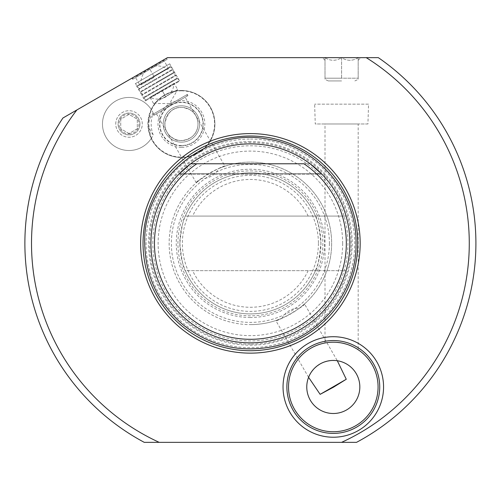 <?xml version="1.0" encoding="UTF-8"?>
<svg xmlns="http://www.w3.org/2000/svg" width="500" height="500" viewBox="0 0 500 500"><rect width="100%" height="100%" fill="white"/><g stroke="black" fill="none" stroke-linecap="round" stroke-linejoin="round"><path stroke-width="0.38" stroke-dasharray="2.5 1.88" d="M115.75 123.975A13.262 13.262 0 0 1 129.012 110.712A13.262 13.262 0 0 1 142.281 123.975A13.262 13.262 0 0 1 129.012 137.244A13.262 13.262 0 0 1 115.75 123.975A13.262 13.262 0 0 1 129.012 110.712A13.262 13.262 0 0 1 142.281 123.975A13.262 13.262 0 0 1 129.012 137.244A13.262 13.262 0 0 1 115.75 123.975M151.225 138.488L147.919 123.975L151.225 109.469A33.494 33.494 0 0 1 214.906 123.975A33.494 33.494 0 0 1 151.225 138.488A26.531 26.531 0 0 1 102.481 123.975A26.531 26.531 0 0 1 151.225 109.469M76.869 109.956L167.469 57.65L366.231 57.65A218.881 218.881 0 0 1 341.581 442.35L159.206 442.35A218.881 218.881 0 0 1 76.869 109.956L62.938 118A225.512 225.512 0 0 0 144.269 442.35L159.206 442.35M166.475 58.225L132.012 78.119L166.475 58.225L167.138 59.369L132.675 79.269L167.138 59.369L165.325 58.888L149.244 68.169L165.325 58.888M341.581 442.35L356.519 442.35A225.512 225.512 0 0 0 378.319 57.65L366.231 57.65M370 57.65L313.188 57.65M368.55 104.144L314.637 104.144L368.55 104.144L367.931 123.975L315.256 123.975L314.637 104.144M367.931 123.975L315.256 123.975M313.188 57.719L370 57.719M358.175 123.975L325.012 123.975L358.175 123.975L358.175 349.744M355.913 348.325L357.188 349.1L355.919 348.331M354.119 347.331L351.838 346.219L354.113 347.331M349.144 345.094L346.225 344.106L349.144 345.1M343.2 343.306L340.169 342.731M327.569 342.569L326.163 342.775L327.569 342.569M325.012 342.975L325.012 123.975M340.175 342.731L343.206 343.306M288.531 386.969A44.769 44.769 0 0 1 333.3 342.2A44.769 44.769 0 0 1 378.075 386.969A44.769 44.769 0 0 1 333.3 431.744A44.769 44.769 0 0 1 288.531 386.969M286.875 386.969A46.431 46.431 0 0 1 333.3 340.544A46.431 46.431 0 0 1 379.731 386.969A46.431 46.431 0 0 1 333.3 433.4A46.431 46.431 0 0 1 286.875 386.969M308.688 377.062L308.587 377.325A26.531 26.531 0 0 0 333.3 413.5A26.531 26.531 0 0 0 359.831 386.969A26.531 26.531 0 0 0 337.306 360.744L337.038 360.706M336.994 360.7L336.213 360.6M336.138 360.594L334.631 360.475M332.581 360.45L330.15 360.625M327.469 361.087L327.069 361.181M324.75 361.856L322.594 362.694M322.156 362.894L319.681 364.206M317.319 365.794L316.919 366.106M315.181 367.594L313.325 369.513M311.794 371.438L310.581 373.275M309.656 374.931L309.037 376.244M308.962 376.406L308.738 376.95M304.525 303.962C306.025 305.294 275.769 322.681 275.806 320.544L281.894 318.263A81.25 81.25 0 0 1 250.394 324.619A81.25 81.25 0 0 0 331.644 243.369A81.25 81.25 0 0 0 250.394 162.119A81.25 81.25 0 0 1 299.506 308.094L304.525 303.962L337.306 360.744M308.587 377.325L275.806 320.544M224.981 166.194L218.894 168.469C214.944 175.162 209.075 178.55 201.281 178.637L196.262 182.775C194.731 181.462 225.019 164.056 224.981 166.194L185.162 97.219L156.438 113.8L185.162 97.219M196.262 182.775L166.488 131.2C165.869 130.706 165.319 128.3 164.831 123.975C167.281 112.137 173.269 106.625 182.794 107.456C189.275 109.05 192.831 110.769 193.469 112.594C196.137 115.013 197.644 118.806 197.994 123.975C197.794 141.181 177.644 142.644 173.925 138.769C170.031 136.2 167.956 134.369 167.694 133.294M166.488 131.2L156.438 113.8M281.894 318.263C285.844 311.575 291.712 308.181 299.506 308.094M250.394 170.906A72.463 72.463 0 0 1 322.856 243.369A72.463 72.463 0 0 1 250.394 315.831A72.463 72.463 0 0 1 177.931 243.369A72.463 72.463 0 0 1 250.394 170.906M201.281 178.637A81.25 81.25 0 0 0 250.394 324.619A81.25 81.25 0 0 1 169.144 243.369A81.25 81.25 0 0 1 250.394 162.119A81.25 81.25 0 0 0 218.894 168.469M250.394 317.494A74.125 74.125 0 0 1 176.269 243.369A74.125 74.125 0 0 1 250.394 169.237A74.125 74.125 0 0 1 324.519 243.369A74.125 74.125 0 0 1 250.394 317.494M318.412 243.369A68.019 68.019 0 0 1 250.394 311.388A68.019 68.019 0 0 1 182.375 243.369A68.019 68.019 0 0 1 250.394 175.35A68.019 68.019 0 0 1 318.412 243.369M315.438 216.075C317.325 217.725 319.156 226.819 320.931 243.369A70.537 70.537 0 0 0 250.394 172.825A70.537 70.537 0 0 0 179.856 243.369C181.631 259.919 183.463 269.019 185.35 270.663L346.069 270.663L185.35 270.663A70.537 70.537 0 0 0 315.438 270.663C317.325 269.012 319.156 259.919 320.931 243.369A70.537 70.537 0 0 1 250.394 313.906A70.537 70.537 0 0 1 179.856 243.369C181.625 226.819 183.456 217.725 185.35 216.075L346.069 216.075L185.35 216.075A70.537 70.537 0 0 1 315.438 216.075A70.537 70.537 0 0 0 185.35 216.075M347.369 221.144L346.85 218.975L347.369 221.137M348.531 227.013L349.069 230.644L348.531 227.019M349.769 238.575L349.75 238.156M349.881 243.55L349.781 247.838M349.762 248.244L349.5 252.113M349.069 256.087L348.531 259.719L349.069 256.087M347.369 265.587L346.85 267.756L347.369 265.6M153.938 267.756L153.412 265.587L153.938 267.762M152.256 259.719L151.719 256.087L152.256 259.719M151.287 252.113L151.019 248.162M151 247.838L150.9 243.625M151.044 238.062L151.019 238.487M152.256 227.019L151.719 230.644L152.256 227.013M152.344 226.488L152.838 223.825M153.419 221.137L153.938 218.975L153.412 221.144M310.087 163.775L321.375 173.65L179.412 173.65L190.7 163.775L310.087 163.775L321.375 173.65L179.412 173.65L190.7 163.775L310.087 163.775L321.375 173.65L179.412 173.65L190.7 163.775L310.087 163.775L321.375 173.65L179.412 173.65L190.7 163.775L310.087 163.775L321.375 173.65L179.412 173.65L190.7 163.775L310.087 163.775L321.375 173.65L179.412 173.65L190.7 163.775L310.087 163.775L321.375 173.65L179.412 173.65L190.7 163.775L310.087 163.775L321.375 173.65L179.412 173.65L190.7 163.775L310.087 163.775L321.375 173.65L179.412 173.65L190.7 163.775L310.087 163.775L321.375 173.65L179.412 173.65L190.7 163.775L310.087 163.775L321.375 173.65L179.412 173.65L190.7 163.775L310.087 163.775L321.375 173.65L179.412 173.65L190.7 163.775L310.087 163.775L321.375 173.65L179.412 173.65L190.7 163.775L310.087 163.775L321.375 173.65L179.412 173.65L190.7 163.775L310.087 163.775L321.375 173.65L179.412 173.65L190.7 163.775L310.087 163.775L321.375 173.65L179.412 173.65L190.7 163.775L310.087 163.775L321.375 173.65L179.412 173.65L190.7 163.775L310.087 163.775L321.375 173.65L179.412 173.65L190.7 163.775L310.087 163.775L321.375 173.65L179.412 173.65L190.7 163.775L310.087 163.775L190.7 163.775M250.394 143.875A99.494 99.494 0 0 1 349.881 243.369A99.494 99.494 0 0 1 250.394 342.856A99.494 99.494 0 0 1 150.9 243.369A99.494 99.494 0 0 1 250.394 143.875M349.5 252.106L349.744 248.669M349.787 247.825L349.881 243.356M178.912 174.163L179.412 173.65L178.912 174.163L179.412 173.65L178.912 174.163L179.412 173.65L178.912 174.163L179.412 173.65L321.375 173.65M152.838 223.831L152.375 226.312M150.9 243.356L151 247.825M151.037 248.581L151.287 252.106M196.831 163.775L303.956 163.775M152.825 243.369A97.562 97.562 0 0 1 250.394 145.8A97.562 97.562 0 0 1 347.956 243.369A97.562 97.562 0 0 1 250.394 340.931A97.562 97.562 0 0 1 152.825 243.369M250.394 344.181A100.812 100.812 0 0 1 149.581 243.369A100.812 100.812 0 0 1 250.394 142.556A100.812 100.812 0 0 1 351.206 243.369A100.812 100.812 0 0 1 250.394 344.181M164.831 123.975A16.581 16.581 0 0 0 181.412 140.562A16.581 16.581 0 0 0 197.994 123.975A16.581 16.581 0 0 0 181.412 107.394A16.581 16.581 0 0 0 164.831 123.975M214.906 123.975A33.494 33.494 0 0 1 181.412 157.475A33.494 33.494 0 0 1 147.919 123.975A33.494 33.494 0 0 1 181.412 90.481A33.494 33.494 0 0 1 214.906 123.975M341.594 57.719L358.175 57.719L341.594 57.719C347.125 61.125 352.65 61.125 358.175 57.719L360.737 57.719L358.175 57.719C358.175 61.125 358.175 61.125 358.175 57.719C358.175 61.125 358.175 61.125 358.175 57.719C352.644 61.125 347.119 61.125 341.594 57.719L341.594 78.188L325.012 78.188L358.175 78.188L341.594 78.188L341.594 57.719C336.062 61.125 330.538 61.125 325.012 57.719L322.444 57.719L325.012 57.719C330.544 61.125 336.069 61.125 341.594 57.719M358.175 57.719L358.175 79.388L358.175 57.719M325.012 57.719L325.012 79.388L325.012 57.719C325.012 61.125 325.012 61.125 325.012 57.719C325.012 61.125 325.012 61.125 325.012 57.719M341.594 80.931L328.325 80.931L341.594 80.931M132.012 78.119L132.675 79.269L133.162 77.456L149.244 68.169L133.162 77.456M164.15 59.562L163.906 60.469L135.244 77.019L163.906 60.469L168.419 68.281L154.088 76.556L168.419 68.281L167.738 69.463A16.581 16.581 0 0 0 149.244 68.169L134.338 76.775L164.15 59.562L149.244 68.169L154.425 77.144L141.113 84.831L154.425 77.144M154.088 76.556L139.756 84.831L154.088 76.556M153.2 113.069A26.531 26.531 0 0 0 102.481 123.975A26.531 26.531 0 0 0 153.2 134.887C147.425 127.619 147.425 120.35 153.2 113.069A30.25 30.25 0 0 0 153.2 134.887M181.412 145.838A21.862 21.862 0 0 1 159.55 123.975A21.862 21.862 0 0 1 181.412 102.119A21.862 21.862 0 0 1 203.275 123.975A21.862 21.862 0 0 1 181.412 145.838M181.412 147.4A23.419 23.419 0 0 1 157.994 123.975A23.419 23.419 0 0 1 181.412 100.556A23.419 23.419 0 0 1 204.831 123.975A23.419 23.419 0 0 1 181.412 147.4M181.412 145.531A21.556 21.556 0 0 1 159.856 123.975A21.556 21.556 0 0 1 181.412 102.419A21.556 21.556 0 0 1 202.969 123.975A21.556 21.556 0 0 1 181.412 145.531A21.556 21.556 0 0 1 159.856 123.975A21.556 21.556 0 0 1 181.412 102.419A21.556 21.556 0 0 1 202.969 123.975A21.556 21.556 0 0 1 181.412 145.531M181.412 140.562A16.581 16.581 0 0 1 164.831 123.975A16.581 16.581 0 0 1 181.412 107.394A16.581 16.581 0 0 1 197.994 123.975A16.581 16.581 0 0 1 181.412 140.562A16.581 16.581 0 0 0 197.994 123.975A16.581 16.581 0 0 0 181.412 107.394A16.581 16.581 0 0 0 164.831 123.975A16.581 16.581 0 0 0 181.412 140.562M181.412 142.156A18.175 18.175 0 0 1 163.238 123.975A18.175 18.175 0 0 1 181.412 105.8A18.175 18.175 0 0 1 199.587 123.975A18.175 18.175 0 0 1 181.412 142.156A18.175 18.175 0 0 0 199.587 123.975A18.175 18.175 0 0 0 181.412 105.8A18.175 18.175 0 0 0 163.238 123.975A18.175 18.175 0 0 0 181.412 142.156M129.012 133.55L120.725 128.763L120.725 119.194L129.012 114.406L137.306 119.194L137.306 128.763L129.012 133.55L120.725 128.763L120.725 119.194L129.012 114.406L137.306 119.194L137.306 128.763L129.012 133.55M170.8 105.506L154.719 114.794L170.8 105.506M154.719 114.794L152.906 114.306L187.369 94.412L152.906 114.306L153.569 115.456L188.031 95.556L153.569 115.456M186.881 96.225L187.369 94.412L188.031 95.556M169.713 63.831L152.481 73.781L169.713 63.831L179.662 81.062L145.2 100.962L179.662 81.062L178.375 81.219L162.175 90.575L178.375 81.219L178.006 78.194L143.537 98.088L178.006 78.194L176.719 78.35L160.519 87.7L176.719 78.35L176.35 75.319L141.881 95.219L176.35 75.319L175.062 75.475L158.863 84.831L175.062 75.475L174.688 72.45L140.225 92.344L174.688 72.45L173.4 72.606L157.2 81.956L173.4 72.606L173.031 69.575L138.569 89.475L173.031 69.575L171.744 69.731L155.544 79.088L171.744 69.731L171.375 66.706L136.906 86.6L171.375 66.706L170.087 66.862L153.887 76.213L170.087 66.862L169.713 63.831M152.481 73.781L135.25 83.731L145.2 100.962L145.981 99.925L162.175 90.575L145.981 99.925L143.537 98.088L144.319 97.056L160.519 87.7L144.319 97.056L141.881 95.219L142.662 94.181L158.863 84.831L142.662 94.181L140.225 92.344L141.006 91.306L157.2 81.956L141.006 91.306L138.569 89.475L139.344 88.438L155.544 79.088L139.344 88.438L136.906 86.6L137.688 85.562L153.887 76.213L137.688 85.562L135.25 83.731L152.481 73.781M162.031 90.325L174.094 83.356L149.969 97.287L162.031 90.325L165.825 96.894A16.581 16.581 0 0 0 174.094 83.356L177.688 89.581L165.625 96.55L177.688 89.581L169.65 103.513L153.562 103.513L165.625 96.55L153.562 103.513L149.969 97.287A16.581 16.581 0 0 0 165.825 96.894L162.031 90.325M139.956 123.975A10.944 10.944 0 0 1 129.012 134.919A10.944 10.944 0 0 1 118.069 123.975A10.944 10.944 0 0 1 129.012 113.031A10.944 10.944 0 0 1 139.956 123.975A10.944 10.944 0 0 1 129.012 134.919A10.944 10.944 0 0 1 118.069 123.975A10.944 10.944 0 0 1 129.012 113.031A10.944 10.944 0 0 1 139.956 123.975M129.012 133.925A9.95 9.95 0 0 0 138.963 123.975A9.95 9.95 0 0 0 129.012 114.031A9.95 9.95 0 0 0 119.062 123.975A9.95 9.95 0 0 0 129.012 133.925M342.669 243.369A92.275 92.275 0 0 1 250.394 335.644A92.275 92.275 0 0 1 158.119 243.369A92.275 92.275 0 0 1 250.394 151.094A92.275 92.275 0 0 1 342.669 243.369M329.406 243.369A79.013 79.013 0 0 1 250.394 322.381A79.013 79.013 0 0 1 171.381 243.369A79.013 79.013 0 0 1 250.394 164.356A79.013 79.013 0 0 1 329.406 243.369M250.394 141.556A101.812 101.812 0 0 0 148.581 243.369A101.812 101.812 0 0 0 250.394 345.181A101.812 101.812 0 0 0 352.206 243.369A101.812 101.812 0 0 0 250.394 141.556M250.394 139.056A104.312 104.312 0 0 1 354.7 243.369A104.312 104.312 0 0 1 250.394 347.675A104.312 104.312 0 0 1 146.081 243.369A104.312 104.312 0 0 1 250.394 139.056M308.175 216.075A63.906 63.906 0 0 0 192.606 216.075M308.175 270.663A63.906 63.906 0 0 1 192.606 270.663M315.438 270.663A70.537 70.537 0 0 1 185.35 270.663M321.944 174.237L178.844 174.237L321.944 174.237M358.175 60.281L360.737 57.719M325.012 60.281L322.444 57.719M354.856 80.931L358.175 79.388M328.325 80.931L325.012 79.388M149.244 68.169A16.581 16.581 0 0 0 141.113 84.831L139.756 84.831L135.244 77.019L134.338 76.775M181.412 90.812A33.163 33.163 0 0 0 148.25 123.975A33.163 33.163 0 0 0 181.412 157.144A33.163 33.163 0 0 0 214.575 123.975A33.163 33.163 0 0 0 181.412 90.812"/><path stroke-width="0.75" d="M341.581 442.35L144.269 442.35A225.512 225.512 0 0 1 62.938 118L167.469 57.65L378.319 57.65A225.512 225.512 0 0 1 356.519 442.35L341.581 442.35A218.881 218.881 0 0 0 366.231 57.65M355.919 348.331L354.119 347.331L355.913 348.325M351.838 346.219L349.144 345.094L351.838 346.219M343.206 343.306L346.225 344.106L343.2 343.306M340.169 342.731L337.175 342.369L340.175 342.731M378.075 386.969A44.769 44.769 0 0 0 333.3 342.2A44.769 44.769 0 0 0 288.531 386.969A44.769 44.769 0 0 0 333.3 431.744A44.769 44.769 0 0 0 378.075 386.969M306.769 386.969A26.531 26.531 0 0 0 333.3 413.5A26.531 26.531 0 0 0 359.831 386.969A26.531 26.531 0 0 0 333.3 360.438A26.531 26.531 0 0 0 306.769 386.969M334.631 360.475L332.581 360.45M330.15 360.625L327.469 361.087M327.069 361.181L324.75 361.856M322.594 362.694L322.156 362.894M319.681 364.206L317.319 365.794M316.919 366.106L315.181 367.594M313.325 369.513L311.794 371.438M310.581 373.275L309.656 374.931M308.587 377.325L320.138 394.344L333.45 387.219L346.269 379.256L337.306 360.744M346.269 379.256L320.138 394.344M346.444 217.425L346.163 216.4M346.169 216.425L346.431 217.375M347.369 221.137L347.944 223.819L347.369 221.144M348.438 226.481L348.531 227.013M349.069 230.644L349.5 234.625L349.069 230.644M349.75 238.156L349.769 238.575M349.781 247.838L349.762 248.244M349.5 252.113L349.069 256.087L349.5 252.106M347.944 262.906L347.369 265.587L347.944 262.913M346.444 269.306L346.163 270.338M154.625 270.338L154.344 269.306M153.412 265.587L152.838 262.906L153.419 265.6M151.287 252.106L151.719 256.087L151.287 252.113M151.019 248.162L151 247.838M151.019 238.487L151.044 238.062M151.287 234.625L151.719 230.644L151.287 234.619M152.256 227.013L152.344 226.488M152.838 223.825L153.419 221.137M154.625 216.4L154.344 217.425M154.356 217.375L154.619 216.425M178.906 174.175L190.7 163.775A99.494 99.494 0 0 1 310.087 163.775L321.894 174.188M321.881 174.175L321.375 173.65M310.087 163.775A99.494 99.494 0 0 1 250.394 342.856A99.494 99.494 0 0 1 190.7 163.775L196.831 163.775A95.938 95.938 0 0 0 178.331 306.7A95.938 95.938 0 0 0 322.45 306.7A95.938 95.938 0 0 0 303.956 163.775L190.7 163.775M346.169 270.306L346.431 269.356M349.744 248.669L349.787 247.825M348.531 227.019L348.413 226.306M178.925 174.156L179.237 173.831M153.412 221.144L152.838 223.831M152.375 226.312L152.256 227.019M151 247.825L151.037 248.581M154.356 269.356L154.619 270.306M250.394 133.594A109.775 109.775 0 0 0 140.619 243.369A109.775 109.775 0 0 0 250.394 353.137A109.775 109.775 0 0 0 360.163 243.369A109.775 109.775 0 0 0 250.394 133.594M76.869 109.956A218.881 218.881 0 0 0 159.206 442.35M283.044 386.969A50.263 50.263 0 0 0 333.3 437.231A50.263 50.263 0 0 0 383.562 386.969A50.263 50.263 0 0 0 333.3 336.712A50.263 50.263 0 0 0 283.044 386.969M286.875 386.969A46.431 46.431 0 0 0 333.3 433.4A46.431 46.431 0 0 0 379.731 386.969A46.431 46.431 0 0 0 333.3 340.544A46.431 46.431 0 0 0 286.875 386.969M250.394 136.012A107.356 107.356 0 0 1 357.744 243.369A107.356 107.356 0 0 1 250.394 350.719A107.356 107.356 0 0 1 143.038 243.369A107.356 107.356 0 0 1 250.394 136.012M356.05 243.369C356.95 292.081 319.7 337.831 271.819 346.831C238.238 353.006 208.225 345.3 181.775 323.713C157.7 302.337 145.356 275.556 144.731 243.369C142.675 180.087 206.581 126.375 268.556 139.281C317.869 146.9 357.025 193.475 356.05 243.369"/></g></svg>
